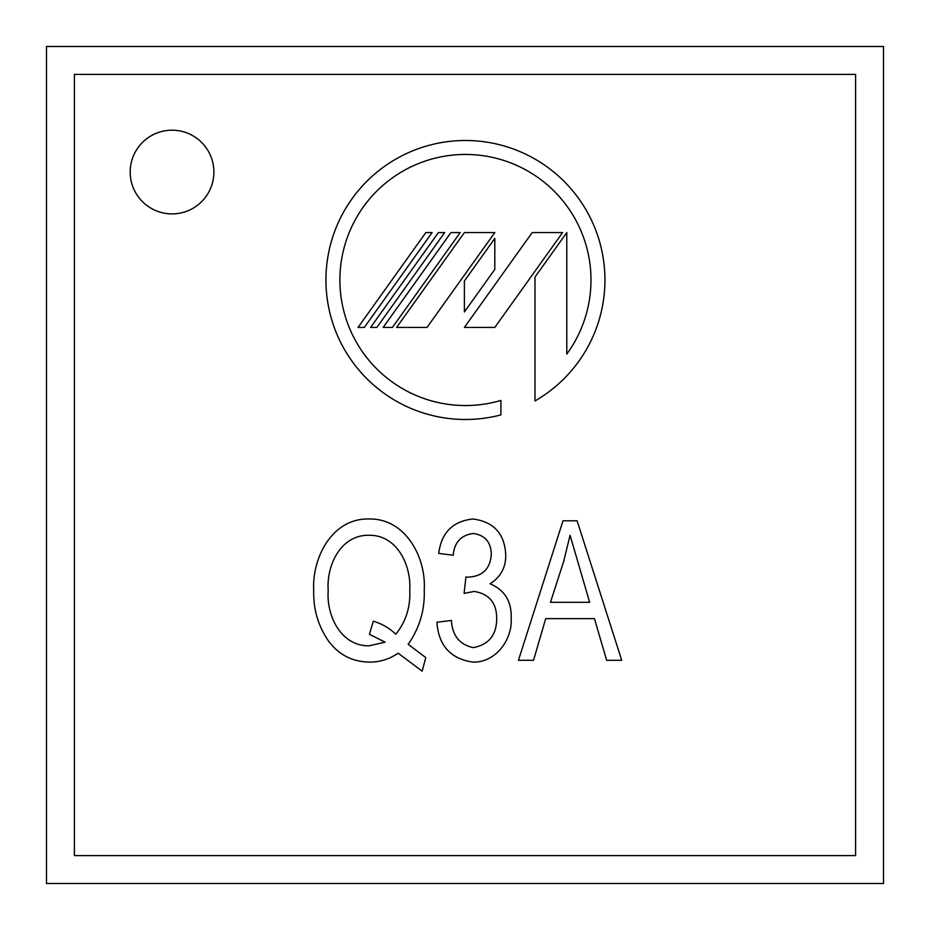 <?xml version="1.0" encoding="UTF-8"?>
<svg xmlns="http://www.w3.org/2000/svg" width="930" height="930" viewBox="0 0 930 930"><rect width="100%" height="100%" fill="white"/><g stroke="black" fill="none" stroke-linecap="round" stroke-linejoin="round"><path stroke-width="1.4" d="M46.5 46.5L883.5 46.5L883.5 883.5L46.5 883.5L46.5 46.5M855.6 855.6L74.4 855.6L74.4 74.4L855.6 74.4L855.6 855.6M473.068 662.113C450.643 658.928 438.588 645.641 436.914 622.251L451.41 620.438C452.305 635.609 459.594 644.664 473.289 647.617C488.866 644.653 496.667 634.934 496.701 618.438C496.597 602.756 489.052 593.77 474.091 591.457L464.093 593.387L465.907 576.96L468.081 577.158C482.542 576.391 490.261 568.835 491.273 554.489C491.075 542.213 485.076 535.215 473.265 533.483C461.024 535.145 454.34 542.388 453.224 555.222L438.728 553.408C441.366 532.692 452.747 521.219 472.87 518.987C493.83 521.695 504.792 533.808 505.757 555.303C505.757 567.73 500.514 577.216 490.052 583.761C504.758 590.062 511.802 601.571 511.198 618.264C512.488 639.735 495.76 662.59 473.068 662.113M464.396 311.945L464.396 280.976L494.807 238.429L494.807 269.386L464.396 311.945M532.193 232.57L562.604 232.57L494.807 327.43L464.396 327.43L532.193 232.57M534.983 400.935L534.983 277.07L566.788 232.57L566.788 354.098A125.55 125.55 0 0 0 505.583 161.041A125.55 125.55 0 0 0 339.915 277.547A125.55 125.55 0 0 0 500.91 400.435L500.91 414.908A139.5 139.5 0 0 1 328.15 255.262A139.5 139.5 0 0 1 545.771 165.947A139.5 139.5 0 0 1 534.983 400.935M438.39 232.57L444.668 232.57L376.871 327.43L370.593 327.43L438.39 232.57M450.945 232.57L460.211 232.57L392.414 327.43L383.148 327.43L450.945 232.57M425.835 232.57L432.113 232.57L364.316 327.43L358.038 327.43L425.835 232.57M464.396 232.57L494.807 232.57L427.01 327.43L396.599 327.43L464.396 232.57M213.9 172.05A41.85 41.85 0 0 0 151.125 135.803A41.85 41.85 0 0 0 151.125 208.297A41.85 41.85 0 0 0 213.9 172.05M533.529 660.3L518.44 660.3L562.999 520.8L577.123 520.8L621.717 660.3L606.651 660.3L594.456 618.636L545.701 618.636L533.529 660.3M424.243 589.957C424.929 609.987 419.57 628.099 408.154 644.304L425.789 657.58L422.139 671.169L398.133 653.162C389.531 659.114 380.01 662.09 369.547 662.113C352.086 661.823 338.241 654.557 328.023 640.317C317.979 625.367 313.224 608.825 313.724 590.69C311.794 558.081 332.091 517.964 369.071 518.987C405.515 518.243 426.254 557.489 424.243 589.957M570.078 535.32L563.592 561.732L550.455 602.326L589.667 602.326L570.078 535.32M385.113 642.153L369.431 634.318L373.314 621.182C381.87 623.739 389.379 628.099 395.843 634.225C405.968 621.473 410.595 606.825 409.746 590.271C411.397 565.789 397.343 534.913 369.233 535.296C340.647 534.483 326.174 565.754 328.22 590.631C326.244 615.451 340.915 646.373 369.233 645.804L385.113 642.153"/></g></svg>
